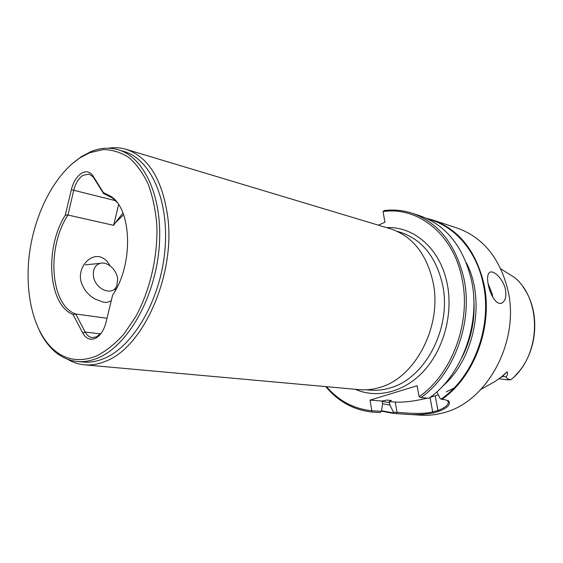 <?xml version="1.0" encoding="UTF-8"?>
<svg xmlns="http://www.w3.org/2000/svg" width="563" height="563" viewBox="0 0 563 563"><rect width="100%" height="100%" fill="white"/><g stroke="black" fill="none" stroke-linecap="round" stroke-linejoin="round"><path stroke-width="0.84" d="M93.359 274.99C93.134 268.734 95.436 264.856 100.27 263.343C107.547 261.281 117.048 270.085 117.639 279.227L116.928 285.251C113.283 297.306 94.028 289.241 93.359 274.99M95.175 338.433C90.094 340.425 85.977 338.659 82.831 333.134L72.958 314.471C48.01 304.576 44.435 247.924 65.273 215.228L71.346 189.682C73.317 182.039 76.652 176.599 81.361 173.369C85.689 170.821 89.404 171.398 92.508 175.093L103.339 192.56L111.228 196.543C132.129 210.4 133.403 265.011 112.6 295.132L106.02 322.374C104.141 329.629 100.981 334.739 96.547 337.701L95.175 338.433M107.019 318.257L75.709 313.992L85.182 332.029C86.983 335.344 89.341 337.202 92.241 337.61L96.533 336.871L101.439 332.881M426.17 218.219L432.581 219.971C458.683 229.275 475.791 250.563 483.906 283.822C493.336 326.16 474.32 377.238 441.793 399.385L444.749 399.646L448.76 401.123L447.676 400.356M436.867 391.82L440.16 398.541L441.118 399.068C473.596 377.069 492.618 326.132 483.216 283.907C476.502 250.542 454.158 225.615 428.204 219.169M420.934 397.569L419.111 396.711C451.948 374.304 471.414 322.036 462.068 278.833C453.511 233.898 417.711 206.283 383.037 211.582L384.276 210.541C393.755 209.38 403.066 210.288 412.215 213.25C438.57 222.652 455.812 244.441 463.94 278.608C473.363 322.106 453.919 374.747 420.934 397.569L428.879 398.259C461.702 375.697 480.978 323.655 471.555 280.592C463.426 246.777 446.234 225.179 419.977 215.812L412.215 213.25M108.335 148.21C114.395 147.246 120.32 147.619 126.112 149.329C148.533 156.922 162.433 179.569 167.816 217.269C175.396 275.398 143.079 347.491 105.788 361.157C98.476 364.226 91.354 365.443 84.422 364.817C78.412 364.247 72.782 362.382 67.518 359.229M84.422 364.817L359.426 389.652C366.217 390.265 373.072 389.505 379.99 387.365C415.304 377.787 442.441 325.857 433.095 282.33C426.62 253.955 412.44 236.115 390.539 228.824L126.112 149.329M118.223 149.765C144.825 157.204 163.594 198.929 159.047 248.79C154.684 298.615 127.477 345.696 98.293 357.822C91.093 360.89 84.084 362.108 77.258 361.474L83.225 362.03C90.052 362.663 97.075 361.453 104.275 358.406C133.473 346.365 160.631 299.579 164.938 250.035C169.428 200.463 150.595 158.935 123.959 151.475L118.223 149.765C109.405 147.239 100.411 147.809 91.234 151.482L81.368 156.634L71.775 164.051M77.258 361.474C68.137 360.531 60.009 356.639 52.866 349.813C47.63 344.76 43.175 338.454 39.501 330.896M89.77 152.714L103.268 149.582C112.248 149.702 120.749 152.334 128.786 157.464C136.366 164.03 142.812 172.869 148.139 183.981C152.65 196.234 155.55 209.943 156.845 225.109C157.992 256.207 150.138 290.226 135.796 316.54L123.959 334.007C115.232 343.761 106.126 351.066 96.639 355.915C79.587 362.706 64.689 360.109 51.965 348.117C32.253 329.017 24.075 289.579 29.916 250.345C35.828 211.104 55.392 173.904 80.059 157.781L89.77 152.714L91.234 151.482M110.01 265.792C107.463 260.894 103.93 257.861 99.426 256.707C87.286 254.666 76.413 270.88 81.797 283.808C84.359 290.269 88.665 295.301 94.725 298.904L103.395 302.211C106.752 302.676 109.391 302.085 111.319 300.438M115.288 290.684L115.408 287.989M71.346 189.682L73.732 190.287C75.541 183.264 78.609 178.274 82.937 175.318L89.158 174.101L93.169 176.923L92.508 175.093M116.914 202.265L112.396 197.951L104.465 193.982M122.917 213.004L115.239 223.004L123.571 214.728M480.943 389.392L495.166 381.411L501.429 376.9L507.129 371.77L502.477 376.373L500.071 377.998M498.994 378.765L508.086 379.905L510.831 379.666C508.199 379.427 506.594 378.484 506.017 376.83C507.552 375.317 507.917 373.635 507.129 371.77M510.831 379.666L513.372 377.696C541.303 352.445 541.423 299.122 514.371 277.383L500.845 268.917M381.355 411.138L393.347 413.404L393.298 412.925L381.425 410.737M505.433 289.445C506.559 296.349 505.426 300.846 502.034 302.957C496.988 305.927 490.331 295.54 488.346 284.984C486.988 278.326 487.438 274.125 489.704 272.386C493.462 269.733 503.35 278.981 505.433 289.445M326.526 386.682C338.743 400.877 353.824 408.9 371.763 410.744L381.327 411.321L382.537 404.48L382.101 401.053L370.046 400.11L371.791 410.701M325.773 386.612C338.117 401.482 353.501 409.955 371.925 412.046L371.763 410.744M432.581 219.971L457.128 228.064C482.892 237.248 499.81 257.924 507.896 290.093C520.212 341.488 486.847 402.496 443.405 412.778C435.861 414.854 428.373 415.656 420.927 415.184L404.185 414.122C414.101 415.079 423.784 414.692 433.228 412.946L432.701 411.926L437.93 410.455C444.369 408.154 447.852 405.515 448.366 402.538L447.648 400.342M448.76 401.123C450.942 404.515 447.522 407.964 438.507 411.462L433.228 412.946M419.111 396.711L417.099 385.746L370.046 400.11M371.925 412.046L380.088 412.559L381.327 411.321M441.118 399.068L441.793 399.385M427.303 398.125C414.924 401.152 404.241 402.475 395.261 402.088L389.181 401.609L389.906 405.029L393.417 412.109L393.298 412.925M393.347 413.404L404.185 414.122M393.417 412.109L397.035 412.348C404.917 412.855 421.715 414.699 432.701 411.926L430.041 397.415M389.906 405.029L382.411 403.748M466.27 262.675C486.08 300.255 474.722 358.997 442.328 386.478M383.037 211.582L384.951 222.258L378.364 225.158M386.901 400.096L382.101 401.053M389.181 401.609L391.412 400.455L386.936 400.096M430.153 397.33L438.352 394.853M513.372 377.703L518.959 371.636C538.242 348.581 540.107 310.368 523.273 287.334M115.457 200.667L73.732 190.287L67.968 215.038L113.642 225.32L118.617 204.65M113.642 225.32L115.239 223.004M103.726 193.799L93.169 176.923M67.968 215.038C46.426 247.312 50.121 305.216 75.709 313.992M67.884 214.855L65.273 215.228M72.958 314.471L75.653 314.091M103.339 192.56L103.543 193.665M82.831 333.134L85.182 332.029L100.678 333.901M366.492 389.8L369.891 390.11C376.633 390.715 383.438 389.969 390.293 387.872C425.213 378.484 451.92 327.624 442.631 284.927C436.184 257.059 422.116 239.514 400.427 232.308L397.14 231.323M386.591 227.635C414.136 226.122 440.787 249.303 447.318 284.35C453.187 314.196 443.7 349.144 424.052 370.735C404.368 392.341 376.943 398.914 355.33 389.286M446.346 391.848L453.94 388.069M488.072 283.527L492.266 294.118L492.731 297.109M396.387 413.601L397.035 412.348L395.261 402.088M382.08 401.356L389.505 402.693M462.033 357.301C471.583 338.328 475.461 318.264 473.68 297.102M438.507 411.462L437.93 410.455L435.22 395.845M501.872 376.478L506.017 376.83M386.718 400.096L391.412 400.455M489.444 289.248L490.38 292M93.233 176.156L93.838 177.894M100.27 263.343L85.323 264.835M51.965 348.117L52.866 349.813M501.007 303.316L502.034 302.957M448.366 402.538L448.049 400.87M97.786 336.195L96.547 337.701M112.396 197.951L111.228 196.543"/></g></svg>
